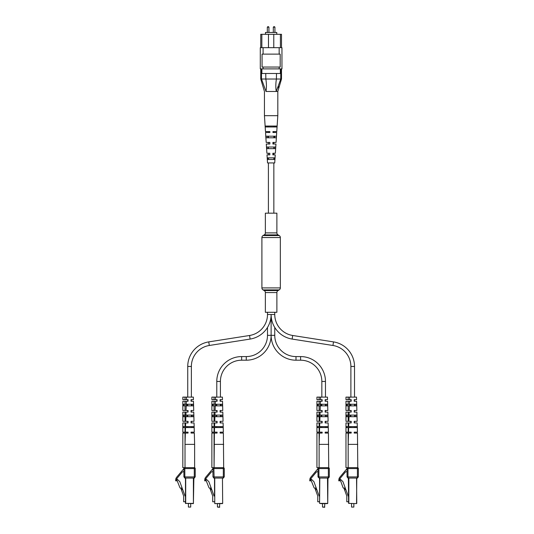 <?xml version="1.0" encoding="UTF-8"?>
<svg xmlns="http://www.w3.org/2000/svg" width="534" height="534" viewBox="0 0 534 534"><rect width="100%" height="100%" fill="white"/><g stroke="black" fill="none" stroke-linecap="round" stroke-linejoin="round"><path stroke-width="0.8" d="M276.886 232.897L276.886 213.173L265.365 213.173L265.365 232.897A2.303 2.303 0 0 1 264.21 234.893L263.055 235.554L279.195 235.554L278.04 234.893A2.303 2.303 0 0 1 276.886 232.897L265.365 232.897M263.055 235.554A2.303 2.303 0 0 0 261.907 237.55L261.907 287.906A2.303 2.303 0 0 0 263.055 289.902L264.21 290.569L278.04 290.569L279.195 289.902A2.303 2.303 0 0 0 280.343 287.906L280.343 237.55A2.303 2.303 0 0 0 279.195 235.554M264.21 290.569A2.303 2.303 0 0 1 265.365 292.565L276.886 292.565A2.303 2.303 0 0 1 278.04 290.569M265.365 292.565L265.365 312.29L276.886 312.29L276.886 292.565M325.466 397.116L325.466 381.443A24.864 24.864 0 0 0 300.602 356.579L295.99 356.579A21.233 21.233 0 0 1 274.756 335.339L271.125 335.339L271.125 314.506A24.864 24.864 0 0 0 292.131 339.07L332.942 345.478A21.233 21.233 0 0 1 350.885 366.457L350.885 397.116M274.756 312.29L274.756 314.506A21.233 21.233 0 0 0 292.699 335.486L333.503 341.894A24.864 24.864 0 0 1 354.509 366.457L354.509 397.116M295.99 356.579L295.99 360.203A24.864 24.864 0 0 1 271.125 335.339L271.125 314.506A24.864 24.864 0 0 1 250.119 339.07L209.308 345.478A21.233 21.233 0 0 0 191.372 366.457L191.372 397.116M350.885 399.652L350.885 401.268M350.885 404.265L350.885 405.873M350.885 410.486L350.885 412.101M350.885 415.098L350.885 416.707M350.885 421.319L350.885 422.935M350.885 426.619L350.885 427.547M354.509 399.652L354.509 401.268M354.509 404.265L354.509 405.873M354.509 410.486L354.509 412.101M354.509 415.098L354.509 416.707M354.509 421.319L354.509 422.935M354.509 426.619L354.509 427.547M274.756 314.506L267.494 314.506A21.233 21.233 0 0 1 249.558 335.486L208.747 341.894A24.864 24.864 0 0 0 187.741 366.457L187.741 397.116M267.494 314.506L267.494 312.29M191.372 399.652L191.372 401.268M191.372 404.265L191.372 405.873M191.372 410.486L191.372 412.101M191.372 415.098L191.372 416.707M191.372 421.319L191.372 422.935M191.372 426.619L191.372 427.547M187.741 399.652L187.741 401.268M187.741 404.265L187.741 405.873M187.741 410.486L187.741 412.101M187.741 415.098L187.741 416.707M187.741 421.319L187.741 422.935M187.741 426.619L187.741 427.547M295.99 360.203L300.602 360.203A21.233 21.233 0 0 1 321.835 381.443L321.835 397.116M274.756 335.339L274.756 327.442M321.835 399.652L321.835 401.268M321.835 404.265L321.835 405.873M321.835 410.486L321.835 412.101M321.835 415.098L321.835 416.707M321.835 421.319L321.835 422.935M321.835 426.619L321.835 427.547M325.466 399.652L325.466 401.268M325.466 404.265L325.466 405.873M325.466 410.486L325.466 412.101M325.466 415.098L325.466 416.707M325.466 421.319L325.466 422.935M325.466 426.619L325.466 427.547M246.261 360.203L246.261 356.579A21.233 21.233 0 0 0 267.494 335.339L271.125 335.339A24.864 24.864 0 0 1 246.261 360.203L241.648 360.203A21.233 21.233 0 0 0 220.415 381.443L220.415 397.116M246.261 356.579L241.648 356.579A24.864 24.864 0 0 0 216.784 381.443L216.784 397.116M267.494 335.339L267.494 327.442M220.415 399.652L220.415 401.268M220.415 404.265L220.415 405.873M220.415 410.486L220.415 412.101M220.415 415.098L220.415 416.707M220.415 421.319L220.415 422.935M220.415 426.619L220.415 427.547M216.784 399.652L216.784 401.268M216.784 404.265L216.784 405.873M216.784 410.486L216.784 412.101M216.784 415.098L216.784 416.707M216.784 421.319L216.784 422.935M216.784 426.619L216.784 427.547M268.128 26.7L268.475 26.7L268.128 26.7M274.122 26.7L273.775 26.7L274.122 26.7M265.478 34.309L265.478 32.461L276.772 32.461L276.772 34.309M260.292 47.68L281.959 47.68L281.959 68.886L260.292 68.886L260.292 47.68M260.752 47.68L260.752 34.309L268.475 34.309L268.475 47.68M261.847 34.309L261.847 47.68M273.775 47.68L273.775 34.309L280.403 34.309L280.403 47.68M263.088 47.68L263.088 54.128L262.067 54.128L262.067 67.037L280.183 67.037L280.183 54.128L279.162 54.128L279.162 47.68M261.9 68.886L261.9 73.492L265.752 73.492L265.839 79.025C266.559 83.364 266.62 87.516 266.005 91.474L261.506 79.025C260.512 79.019 260.512 79.019 261.486 79.025L261.486 68.886M280.771 68.886L280.771 79.025C281.738 79.019 281.738 79.019 280.771 79.025C281.738 79.019 281.738 79.019 280.771 79.025L276.252 91.474C275.637 87.523 275.691 83.377 276.412 79.025L276.505 73.492L280.35 73.492L280.35 68.886M265.752 73.492L276.505 73.492M265.839 79.025L276.412 79.025M263.088 67.037L263.088 68.886M279.162 67.037L279.162 68.886M263.088 54.128L279.162 54.128M280.403 34.309L281.498 34.309L281.498 47.68M273.775 34.309L268.475 34.309M266.005 91.474L277.813 91.474L266.005 91.474M277.987 87.836L278.481 86.468M265.752 79.019L261.506 79.025M280.75 79.025L276.505 79.019M265.538 132.505L266.192 142.418L269.864 142.418L269.857 144.026L266.292 144.026L266.9 153.251L269.824 153.251L269.817 154.86L267 154.86L267.527 162.93L274.723 162.93L275.25 154.86L272.854 154.86L272.861 153.251L275.357 153.251L275.958 144.026L272.894 144.026L272.901 142.418L276.065 142.418L276.712 132.505L272.941 132.505L272.941 131.584L276.772 131.584L277.813 115.678L264.443 115.678L264.443 91.474L260.752 79.025L260.752 68.886M274.069 148.639L274.136 147.024M274.897 126.972L274.93 126.051M274.489 137.805L274.549 136.19M265.491 131.584L269.904 131.584L269.897 132.505L265.552 132.505M277.019 126.051L265.398 126.051L265.465 126.972L276.952 126.972L277.019 126.051M276.332 136.19L266.086 136.19L266.192 137.805L276.218 137.805L276.332 136.19M275.591 147.024L266.826 147.024L266.94 148.639L275.477 148.639L275.591 147.024M274.83 157.857L267.581 157.857L267.694 159.472L274.716 159.472L274.83 157.857M269.803 132.505L269.803 131.584M269.783 144.026L269.783 142.418M269.757 154.86L269.763 153.251M267.32 126.051L267.354 126.972M275.057 126.972L275.09 126.051M267.708 136.19L267.768 137.805M274.65 137.805L274.71 136.19M268.121 147.024L268.181 148.639M274.236 148.639L274.296 147.024M268.542 157.857L268.609 159.472M273.808 159.472L273.869 157.857M188.402 507.066L190.705 507.066L188.402 507.066L188.402 503.609M190.705 507.066L190.705 503.609M181.687 487.909L182.314 489.638L181.453 489.952L183.656 496.006L183.656 501.766L185.478 501.766L185.478 503.382L185.478 478.07L185.478 496.006L185.031 496.006L182.034 487.776L180.779 488.236L180.011 487.876L176.727 479.652L177.528 479.465L179.804 481.655L182.034 487.776M185.705 467.651L193.401 467.651L185.018 467.651L185.018 444.368L194.63 444.368L194.63 467.651L193.635 467.651M192.941 478.07L193.869 478.07L193.401 503.609L185.478 503.382L193.401 503.382L193.401 478.07M181.453 489.952L180.819 488.223M185.505 416.707L185.605 415.098M184.597 415.098L184.697 416.707M185.992 405.873L186.046 404.265M184.157 404.265L184.21 405.873M191.052 399.652L191.052 401.268L191.052 399.652L193.435 399.652L193.368 397.116L186.493 397.116L186.406 399.652L188.055 399.652L188.055 400.547M188.055 400.894L188.055 399.652M188.055 401.268L186.353 401.268L186.259 404.265L193.255 404.265L193.301 405.873L186.206 405.873L186.059 410.486L188.055 410.486L188.055 411.08M188.055 422.341L188.055 421.319L185.719 421.319L185.865 416.707L193.615 416.707L193.568 415.098L183.416 415.098L183.416 416.707L185.018 416.707L185.018 421.319L185.719 421.319M185.358 433.074L185.018 433.074L185.018 444.368L185.358 433.074L188.055 433.074L188.055 432.153L188.055 433.074L188.055 432.153L185.385 432.153L185.525 427.547L193.922 427.547L193.895 426.619L183.416 426.619L183.416 427.547L185.018 427.547L185.018 432.153L185.385 432.153M186.626 427.547L186.646 426.619M186.84 416.707L186.873 415.098M187.06 405.873L187.094 404.265M191.052 401.268L193.475 401.268L193.722 410.486L191.052 410.486L191.052 412.101L193.769 412.101L194.009 421.319L191.052 421.319L191.052 422.935L194.056 422.935L194.303 432.153L191.052 432.153L191.052 433.074L194.323 433.074L194.623 444.368M188.055 410.486L188.055 412.101L186.006 412.101L185.912 415.098M185.558 426.619L185.672 422.935L188.055 422.935M192.013 404.265L192.046 405.873M192.233 415.098L192.267 416.707M192.467 426.619L192.48 427.547M186.353 401.268L185.018 401.268L185.018 404.265L183.416 404.265L183.416 405.873L185.018 405.873L185.018 410.486L186.059 410.486M185.018 401.268L182.828 401.268L182.828 410.486L185.018 410.486M186.259 404.265L185.018 404.265M185.018 405.873L186.206 405.873M186.006 412.101L185.018 412.101L185.018 415.098M185.018 412.101L182.828 412.101L182.828 421.319L185.018 421.319M185.018 416.707L185.865 416.707M185.672 422.935L185.018 422.935L185.018 426.619M185.018 422.935L182.828 422.935L182.828 432.153L185.018 432.153M185.018 427.547L185.525 427.547M185.018 399.652L185.018 397.116L182.828 397.116L182.828 399.652L186.406 399.652M185.018 397.116L186.493 397.116M185.018 444.368L185.018 467.651L182.828 467.651L182.828 433.074L185.018 433.074M183.91 472.623A0.921 0.921 0 0 0 182.274 472.036L177.468 477.796A3.645 3.645 0 0 0 176.814 478.965L176.621 480.84L175.653 480.84L175.806 478.965A4.612 4.612 0 0 1 176.727 477.182L183.91 468.572L183.91 476.922L185.478 478.07M193.869 478.07L195.204 476.922L195.204 468.572L195.204 476.922L194.049 478.07L185.058 478.07L183.91 476.922L184.831 476.922L185.058 478.07L184.617 477.983L185.058 478.07M184.831 467.651L184.831 468.572L183.91 468.572A0.921 0.921 0 0 1 184.831 467.651L194.283 467.651L194.283 468.572L184.831 468.572L184.831 476.922L194.283 476.922L194.283 468.572L195.204 468.572A0.921 0.921 0 0 0 194.283 467.651A0.921 0.921 0 0 1 195.204 468.572M186.166 467.651L185.245 467.651M194.489 477.983L194.049 478.07L194.489 477.983L194.049 478.07L194.283 476.922L195.204 476.922M221.597 503.609L219.754 503.609L219.521 507.3L217.445 507.066L217.445 503.609L215.602 503.609L221.597 503.609M214.521 496.006L214.521 478.07L214.521 496.006L214.074 496.006L211.084 487.776L209.822 488.236L209.054 487.876L205.77 479.652L206.578 479.465L208.854 481.655L211.084 487.776M217.098 422.341L217.098 422.935L214.715 422.935L214.601 426.619L222.938 426.619L222.965 427.547L214.575 427.547L214.434 432.153L217.098 432.153L217.098 433.074L217.098 432.153L217.098 433.074L214.401 433.074L214.061 467.651L223.673 467.651L223.372 433.074L220.095 433.074L220.095 432.34M214.748 478.07L214.748 503.609L222.678 503.382L222.451 478.07M217.445 507.066L219.754 507.066M214.521 501.766L212.699 501.766L212.699 496.006L209.862 488.223M210.73 487.909L211.364 489.638L210.496 489.952M214.548 416.707L214.648 415.098L214.548 416.707M213.64 415.098L213.74 416.707M215.035 405.873L215.089 404.265M213.199 404.265L213.253 405.873M220.095 399.652L220.095 401.268L220.095 399.652L222.478 399.652L222.411 397.116L215.536 397.116L215.456 399.652L217.098 399.652L217.098 400.547M217.098 400.894L217.098 399.652M217.098 401.268L215.402 401.268L215.302 404.265L222.298 404.265L222.344 405.873L215.249 405.873L215.102 410.486L217.098 410.486L217.098 411.08M215.669 427.547L215.689 426.619M215.89 416.707L215.916 415.098M216.103 405.873L216.137 404.265M220.095 401.268L222.524 401.268L222.765 410.486L220.095 410.486L220.095 412.101L222.811 412.101L223.058 421.319L220.095 421.319L220.095 422.935L223.099 422.935L223.346 432.153L220.095 432.153M217.098 410.486L217.098 412.101L215.048 412.101L214.955 415.098L222.611 415.098L222.658 416.707L214.908 416.707L214.761 421.319L217.098 421.319L217.098 422.935M214.401 433.074L214.061 433.074L214.061 444.368L223.673 444.368M221.063 404.265L221.089 405.873M221.276 415.098L221.31 416.707M221.51 426.619L221.523 427.547M215.402 401.268L214.061 401.268L214.061 404.265L212.459 404.265L212.459 405.873L214.061 405.873L214.061 410.486L215.102 410.486M214.061 401.268L211.871 401.268L211.871 410.486L214.061 410.486M215.302 404.265L214.061 404.265M214.061 405.873L215.249 405.873M215.048 412.101L214.061 412.101L214.061 415.098L212.459 415.098L212.459 416.707L214.061 416.707L214.061 421.319L214.761 421.319M214.061 412.101L211.871 412.101L211.871 421.319L214.061 421.319M214.955 415.098L214.061 415.098M214.061 416.707L214.908 416.707M214.715 422.935L214.061 422.935L214.061 426.619L212.459 426.619L212.459 427.547L214.061 427.547L214.061 432.153L214.434 432.153M214.061 422.935L211.871 422.935L211.871 432.153L214.061 432.153M214.601 426.619L214.061 426.619M214.061 427.547L214.575 427.547M214.061 399.652L214.061 397.116L211.871 397.116L211.871 399.652L215.456 399.652M214.061 397.116L215.536 397.116M214.061 444.368L214.061 467.651L211.871 467.651L211.871 433.074L214.061 433.074L214.061 444.368M214.748 467.651L222.451 467.651M205.67 480.133L205.67 480.84L204.702 480.84L204.849 478.965A4.612 4.612 0 0 1 205.77 477.182L212.953 468.572L212.953 472.623A0.921 0.921 0 0 0 211.324 472.036L206.511 477.796A3.645 3.645 0 0 0 205.857 478.965L205.67 480.133L204.702 480.119M221.99 478.07L214.107 478.07L212.953 476.922L212.953 468.572L212.953 476.922L214.107 478.07L215.209 478.07M224.247 476.922L224.247 468.572L224.247 476.922L223.092 478.07L224.247 476.922L223.325 476.922L223.325 468.572L213.874 468.572L214.107 478.07L213.66 477.983L214.107 478.07M213.874 467.651L213.874 468.572L212.953 468.572A0.921 0.921 0 0 1 213.874 467.651L223.325 467.651L223.325 468.572L224.247 468.572A0.921 0.921 0 0 0 223.325 467.651M222.912 467.651L221.99 467.651M215.209 467.651L214.288 467.651M223.532 477.983L223.092 478.07L223.532 477.983L223.092 478.07L223.325 476.922L212.953 476.922M326.648 503.609L324.805 503.609L324.572 507.3L322.503 507.066L322.503 503.609L320.654 503.609L326.648 503.609M315.788 487.909L316.415 489.638L315.547 489.952L317.75 496.006L317.75 501.766L319.572 501.766L319.572 503.382L319.572 478.07L319.572 496.006L319.132 496.006L316.135 487.776L314.88 488.236L314.105 487.876L310.828 479.652L311.629 479.465L313.905 481.655L316.135 487.776M327.042 478.07L327.963 478.07L327.736 503.382L327.502 478.07M319.806 467.651L328.724 467.651L328.423 433.074L325.153 433.074L325.153 432.34M327.502 503.609L319.572 503.382L327.736 503.382M322.503 507.066L324.805 507.066M315.547 489.952L314.92 488.223M319.606 416.707L319.706 415.098M318.698 415.098L318.791 416.707M320.093 405.873L320.146 404.265M318.251 404.265L318.304 405.873M325.153 399.652L325.153 401.268L325.153 399.652L327.529 399.652L327.462 397.116L320.594 397.116L320.507 399.652L322.156 399.652L322.156 400.547M322.156 400.894L322.156 399.652M322.156 401.268L320.453 401.268L320.353 404.265L327.355 404.265L327.402 405.873L320.307 405.873L320.16 410.486L322.156 410.486L322.156 411.08M322.156 422.341L322.156 421.319L319.819 421.319L319.959 416.707L327.709 416.707L327.662 415.098L317.516 415.098L317.516 416.707L319.118 416.707L319.118 421.319L319.819 421.319M319.459 433.074L319.118 433.074L319.118 444.368L319.459 433.074L322.156 433.074L322.156 432.153L322.156 433.074L322.156 432.153L319.486 432.153L319.626 427.547L328.016 427.547L327.989 426.619L317.516 426.619L317.516 427.547L319.118 427.547L319.118 432.153L319.486 432.153M320.727 427.547L320.747 426.619M320.941 416.707L320.974 415.098M321.161 405.873L321.194 404.265M325.153 401.268L327.576 401.268L327.823 410.486L325.153 410.486L325.153 412.101L327.863 412.101L328.11 421.319L325.153 421.319L325.153 422.935L328.15 422.935L328.397 432.153L325.153 432.153M322.156 410.486L322.156 412.101L320.106 412.101L320.013 415.098M319.652 426.619L319.766 422.935L322.156 422.935M319.118 444.368L319.118 467.651L316.929 467.651L316.929 433.074L319.118 433.074L319.118 444.368L328.724 444.368M326.114 404.265L326.147 405.873M326.334 415.098L326.367 416.707M326.561 426.619L326.581 427.547M320.453 401.268L319.118 401.268L319.118 404.265L317.516 404.265L317.516 405.873L319.118 405.873L319.118 410.486L320.16 410.486M319.118 401.268L316.929 401.268L316.929 410.486L319.118 410.486M320.353 404.265L319.118 404.265M319.118 405.873L320.307 405.873M320.106 412.101L319.118 412.101L319.118 415.098M319.118 412.101L316.929 412.101L316.929 421.319L319.118 421.319M319.118 416.707L319.959 416.707M319.766 422.935L319.118 422.935L319.118 426.619M319.118 422.935L316.929 422.935L316.929 432.153L319.118 432.153M319.118 427.547L319.626 427.547M319.118 399.652L319.118 397.116L316.929 397.116L316.929 399.652L320.507 399.652M319.118 397.116L320.594 397.116M319.118 467.651L319.572 467.651M318.004 472.623A0.921 0.921 0 0 0 316.375 472.036L311.569 477.796A3.645 3.645 0 0 0 310.915 478.965L310.721 480.84L309.753 480.84L309.907 478.965A4.612 4.612 0 0 1 310.821 477.182L318.004 468.572L318.004 476.922L318.004 468.572A0.921 0.921 0 0 1 318.925 467.651L328.377 467.651L328.377 468.572L318.925 468.572L318.925 476.922L319.158 478.07L320.267 478.07M327.963 478.07L328.377 476.922L328.377 468.572L329.298 468.572A0.921 0.921 0 0 0 328.377 467.651A0.921 0.921 0 0 1 329.298 468.572L329.298 476.922L328.15 478.07L319.158 478.07L318.004 476.922L319.158 478.07M320.267 467.651L319.345 467.651M328.59 477.983L329.298 476.922L318.004 476.922M351.546 507.066L353.848 507.066L351.546 507.066L351.546 503.609M353.848 507.066L353.848 503.609M348.849 478.07L348.849 503.382L356.545 503.609L356.779 478.07L356.545 503.609L348.615 503.382L348.388 478.07M348.615 501.766L346.793 501.766L346.793 496.006L343.963 488.223L343.155 487.876L340.552 480.733L339.871 480.466L339.871 479.652L340.672 479.465L342.948 481.655L348.175 496.006L348.615 496.006M344.59 489.952L345.458 489.638L344.831 487.909L343.963 488.223M344.831 487.909L345.178 487.776M348.649 416.707L348.749 415.098M347.741 415.098L347.834 416.707M349.136 405.873L349.189 404.265M347.294 404.265L347.354 405.873M354.196 432.34L354.196 433.074L357.466 433.074L357.773 467.651L356.779 467.651M354.196 399.652L354.196 401.268L354.196 399.652L356.579 399.652L356.512 397.116L349.636 397.116L349.55 399.652L351.198 399.652L351.198 400.547M351.198 400.894L351.198 399.652M351.198 401.268L349.496 401.268L349.403 404.265L356.398 404.265L356.445 405.873L349.349 405.873L349.203 410.486L351.198 410.486L351.198 411.08M351.198 422.341L351.198 421.319L348.862 421.319L349.002 416.707L356.752 416.707L356.712 415.098L346.559 415.098L346.559 416.707L348.161 416.707L348.161 421.319L348.862 421.319M348.502 433.074L348.161 433.074L348.161 444.368L348.502 433.074L351.198 433.074L351.198 432.153L351.198 433.074L351.198 432.153L348.528 432.153L348.669 427.547L357.059 427.547L357.039 426.619L346.559 426.619L346.559 427.547L348.161 427.547L348.161 432.153L348.528 432.153M349.77 427.547L349.79 426.619M349.984 416.707L350.017 415.098M350.204 405.873L350.237 404.265M354.196 401.268L356.619 401.268L356.866 410.486L354.196 410.486L354.196 412.101L356.906 412.101L357.153 421.319L354.196 421.319L354.196 422.935L357.199 422.935L357.44 432.153L354.196 432.153M351.198 410.486L351.198 412.101L349.149 412.101L349.056 415.098M348.695 426.619L348.809 422.935L351.198 422.935M347.047 472.623A0.921 0.921 0 0 0 345.418 472.036L340.612 477.796A3.645 3.645 0 0 0 339.958 478.965L339.764 480.133L338.796 480.119L338.95 478.965A4.612 4.612 0 0 1 339.864 477.182L347.047 468.572L347.047 476.922L348.201 478.07L357.193 478.07L358.347 476.922L358.347 468.572A0.921 0.921 0 0 0 357.42 467.651L345.972 467.651L345.972 433.074L348.161 433.074L348.161 444.368L357.767 444.368M355.157 404.265L355.19 405.873M355.377 415.098L355.41 416.707M355.604 426.619L355.624 427.547M349.496 401.268L348.161 401.268L348.161 404.265L346.559 404.265L346.559 405.873L348.161 405.873L348.161 410.486L349.203 410.486M348.161 401.268L345.972 401.268L345.972 410.486L348.161 410.486M349.403 404.265L348.161 404.265M348.161 405.873L349.349 405.873M349.149 412.101L348.161 412.101L348.161 415.098M348.161 412.101L345.972 412.101L345.972 421.319L348.161 421.319M348.161 416.707L349.002 416.707M348.809 422.935L348.161 422.935L348.161 426.619M348.161 422.935L345.972 422.935L345.972 432.153L348.161 432.153M348.161 427.547L348.669 427.547M348.161 399.652L348.161 397.116L345.972 397.116L345.972 399.652L349.55 399.652M348.161 397.116L349.636 397.116M348.161 444.368L348.161 467.651L348.615 467.651M348.849 467.651L356.545 467.651M339.764 480.133L339.764 480.84L338.796 480.84L338.796 480.139M357.006 467.651L356.085 467.651M347.047 476.922L348.201 478.07L347.974 476.922L357.42 476.922L357.42 468.572L347.974 468.572L347.974 476.922L347.047 476.922M357.193 478.07L358.347 476.922L357.42 476.922L357.193 478.07L357.633 477.983M347.974 467.651A0.921 0.921 0 0 0 347.047 468.572L347.974 468.572L347.974 467.651M264.21 234.893L278.04 234.893M261.907 237.55L280.343 237.55M261.907 287.906L280.343 287.906M263.055 289.902L279.195 289.902M292.699 335.486L292.131 339.07M333.503 341.894L332.942 345.478M354.509 366.457L350.885 366.457M209.308 345.478L208.747 341.894M191.372 366.457L187.741 366.457M250.119 339.07L249.558 335.486M300.602 356.579L300.602 360.203M325.466 381.443L321.835 381.443M241.648 360.203L241.648 356.579M220.415 381.443L216.784 381.443M268.475 26.7L268.936 27.161L267.32 27.161L267.32 32.461M274.469 26.7L274.93 27.161L273.315 27.161L273.315 32.461M185.705 478.07L185.705 503.609M175.806 478.965L176.814 478.965M176.621 480.119L175.653 480.119M214.748 503.609L222.451 503.609M204.849 478.965L205.857 478.965M319.806 478.07L319.572 503.382M309.907 478.965L310.915 478.965M318.925 467.651L318.925 468.572L318.004 468.572M310.721 480.119L309.753 480.119M356.779 503.382L356.545 478.07M338.95 478.965L339.958 478.965M358.347 468.572L357.42 468.572L357.42 467.651M268.402 126.051L268.402 126.972M268.402 131.584L268.402 132.505M268.402 136.19L268.402 137.805M268.402 142.418L268.402 144.026M268.402 147.024L268.402 148.639M268.402 153.251L268.402 154.86M268.402 162.93L268.402 213.173M273.849 126.051L273.849 126.972M273.849 131.584L273.849 132.505M273.849 136.19L273.849 137.805M273.849 142.418L273.849 144.026M273.849 147.024L273.849 148.639M273.849 153.251L273.849 154.86M273.849 157.857L273.849 158.391M273.849 162.93L273.849 213.173M268.936 27.161L268.936 32.461M274.93 27.161L274.93 32.461M281.498 68.886L281.498 79.025L277.813 91.474L277.813 115.678M273.315 27.161L273.775 26.7M267.32 27.161L267.781 26.7M265.478 131.584L264.443 115.678M347.761 477.983L348.201 478.07L347.761 477.983"/></g></svg>

